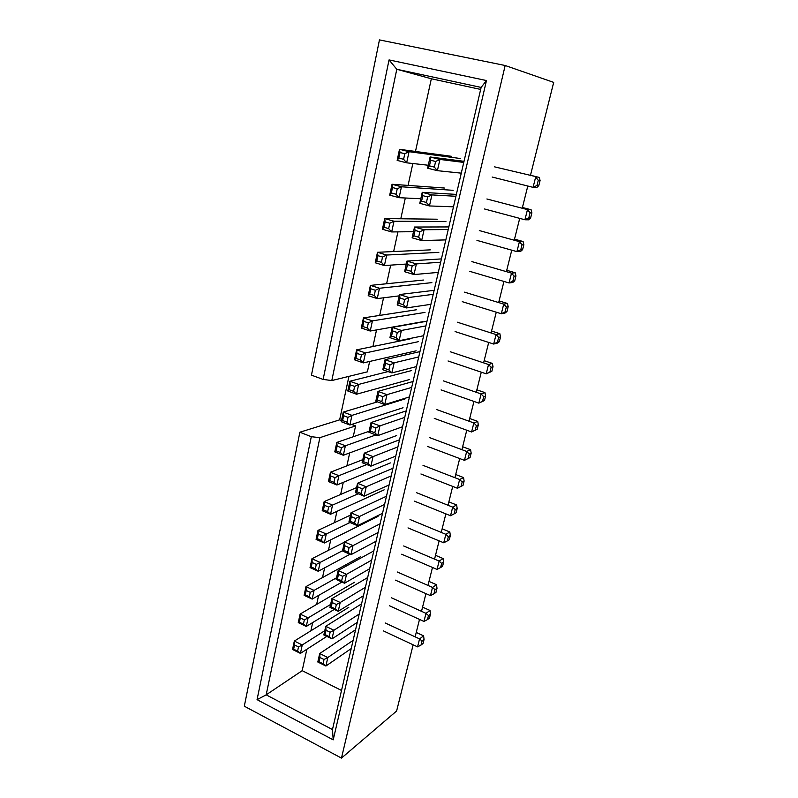 <?xml version="1.0" encoding="UTF-8"?>
<svg xmlns="http://www.w3.org/2000/svg" width="798" height="798" viewBox="0 0 798 798"><rect width="100%" height="100%" fill="white"/><g stroke="black" fill="none" stroke-linecap="round" stroke-linejoin="round"><path stroke-width="1.2" d="M435.608 161.485L434.351 167.111L437.384 170.672L439.917 159.43L435.608 161.485L430.701 160.248L430.102 156.977L427.618 168.179L429.454 165.864L430.701 160.248M463.758 162.423L439.917 159.43L430.102 156.977L464.017 161.316M434.351 167.111L429.454 165.864M427.618 168.179L437.384 170.672L461.274 173.156M536.984 185.455L533.074 187.36L536.685 187.67L538.79 185.625L536.984 185.455L538.291 180.298L535.667 177.026L533.074 187.36L492.166 177.036M494.6 166.862L539.268 177.435L540.086 180.488L538.79 185.625M538.291 180.298L540.086 180.488M539.268 177.435L530.48 175.261M428.267 165.246L406.651 162.822L409.055 151.7L404.795 153.725L403.598 159.291L406.651 162.822L397.145 160.388L398.83 158.074L400.017 152.518L399.509 149.316L397.145 160.388M403.598 159.291L398.83 158.074M460.476 158.523L409.055 151.7L399.509 149.316L451.608 156.328M400.017 152.518L404.795 153.725M427.658 196.956L426.421 202.483L429.444 205.944L431.927 194.912L427.658 196.956L422.81 195.66L422.242 192.328L419.798 203.32L421.583 201.176L422.81 195.66M455.927 196.288L431.927 194.912L422.242 192.328L456.356 194.403M426.421 202.483L421.583 201.176M419.798 203.32L429.444 205.944L453.483 206.822M528.805 217.874L524.924 219.769L528.575 219.819L530.63 217.904L528.805 217.874L530.091 212.807L527.478 209.615L524.924 219.769L484.496 208.976M486.9 198.981L527.478 209.615L531.119 209.754L531.907 212.857L530.63 217.904M530.091 212.807L531.907 212.857M531.119 209.754L522.431 207.48M419.858 231.779L418.641 237.206L421.653 240.567L424.087 229.734L419.858 231.779L415.07 230.423L414.531 227.031L412.127 237.824L413.863 235.839L415.07 230.423M448.227 229.545L424.087 229.734L414.531 227.031L448.825 226.931M418.641 237.206L413.863 235.839M412.127 237.824L421.653 240.567L445.823 239.899M520.775 249.734L516.914 251.629L520.605 251.41L522.61 249.634L520.775 249.734L522.032 244.757L519.428 241.654L516.914 251.629L476.965 240.398M479.319 230.562L519.428 241.654L523.099 241.515L523.857 244.677L522.61 249.634M522.032 244.757L523.857 244.677M523.099 241.515L514.52 239.151M412.197 265.963L411.01 271.29L414.002 274.562L416.396 263.919L412.197 265.963L407.469 264.547L406.95 261.096L404.596 271.699L406.292 269.864L407.469 264.547M440.656 262.223L416.396 263.919L406.95 261.096L441.434 258.901M411.01 271.29L406.292 269.864M404.596 271.699L414.002 274.562L438.301 272.397M512.865 281.066L509.044 282.951L512.765 282.482L514.72 280.836L512.865 281.066L514.102 276.168L511.508 273.145L509.044 282.951L469.553 271.29M471.877 261.614L511.508 273.145L515.219 272.756L515.957 275.958L514.72 280.836M514.102 276.168L515.957 275.958M515.219 272.756L506.74 270.293M404.676 299.529L403.509 304.766L406.491 307.938L408.845 297.494L404.676 299.529L400.007 298.053L399.519 294.552L397.195 304.966L398.85 303.28L400.007 298.053M433.224 294.332L408.845 297.494L399.519 294.552L434.152 290.322M403.509 304.766L398.85 303.28M397.195 304.966L406.491 307.938L430.91 304.327M505.094 311.868L501.304 313.754L505.054 313.035L506.969 311.509L505.094 311.868L506.311 307.05L503.728 304.108L501.304 313.754L462.261 301.674M464.546 292.158L503.728 304.108L507.468 303.469L508.176 306.711L506.969 311.509M506.311 307.05L508.176 306.711M507.468 303.469L499.079 300.916M397.294 332.497L396.137 337.634L399.11 340.716L401.424 330.452L397.294 332.497L392.686 330.961L392.207 327.409L389.933 337.634L391.539 336.098L392.686 330.961M425.923 325.893L401.424 330.452L392.207 327.409L427 321.215M396.137 337.634L391.539 336.098M389.933 337.634L399.11 340.716L423.648 335.719M497.453 342.152L493.683 344.048L497.473 343.09L499.339 341.684L497.453 342.152L498.65 337.424L496.067 334.561L493.683 344.048L455.089 331.569M457.334 322.202L496.067 334.561L499.847 333.684L500.536 336.965L499.339 341.684M498.65 337.424L500.536 336.965M499.847 333.684L491.558 331.04M390.042 364.866L388.905 369.913L391.868 372.915L394.132 362.831L390.042 364.866L385.484 363.29L385.035 359.689L382.801 369.733L384.367 368.327L385.484 363.29M418.741 356.915L394.132 362.831L385.035 359.689L419.967 351.599M388.905 369.913L384.367 368.327M382.801 369.733L391.868 372.915L416.496 366.581M489.942 371.948L486.201 373.833L491.837 371.369L489.942 371.948L491.119 367.289L488.546 364.506L486.201 373.833L448.037 360.975M450.252 351.758L488.546 364.506L492.346 363.399L493.014 366.721L491.837 371.369M491.119 367.289L493.014 366.721M492.346 363.399L484.147 360.676M382.91 396.676L381.803 401.633L384.746 404.546L386.98 394.641L382.91 396.676L378.412 395.04L377.983 391.389L375.788 401.264L377.314 399.988L378.412 395.04M411.678 387.419L386.98 394.641L377.983 391.389L413.045 381.484M381.803 401.633L377.314 399.988M375.788 401.264L384.746 404.546L409.474 396.915M482.541 401.264L478.83 403.14L484.456 400.566L482.541 401.264L483.698 396.676L481.134 393.963L478.83 403.14L441.095 389.913M443.269 380.846L481.134 393.963L484.975 392.626L485.613 395.998L484.456 400.566M483.698 396.676L485.613 395.998M484.975 392.626L476.865 389.833M375.908 427.918L374.821 432.795L377.753 435.628L379.938 425.893L375.908 427.918L371.469 426.242L371.06 422.551L368.895 432.247L370.382 431.11L371.469 426.242M404.736 417.404L379.938 425.893L371.06 422.551L406.242 410.87M374.821 432.795L370.382 431.11M368.895 432.247L377.753 435.628L402.571 426.74M475.269 430.102L471.588 431.977L477.194 429.294L475.269 430.102L476.406 425.583L473.852 422.94L471.588 431.977L434.262 418.381M436.406 409.464L473.852 422.94L477.713 421.394L478.331 424.795L477.194 429.294M476.406 425.583L478.331 424.795M477.713 421.394L469.703 418.521M369.035 458.631L367.958 463.419L370.88 466.162L373.035 456.606L369.035 458.631L364.636 456.905L364.247 453.164L362.132 462.7L363.569 461.683L364.636 456.905M397.903 446.89L373.035 456.606L364.247 453.164L399.549 439.788M367.958 463.419L363.569 461.683M362.132 462.7L370.88 466.162L395.778 456.077M468.117 458.471L464.456 460.346L470.052 457.563L468.117 458.471L469.234 454.032L466.69 451.459L464.456 460.346L427.538 446.411M429.643 437.633L466.69 451.459L470.571 449.693L471.169 453.144L470.052 457.563M469.234 454.032L471.169 453.144M470.571 449.693L462.641 446.75M362.272 488.805L361.215 493.513L364.117 496.186L366.242 486.79L362.272 488.805L357.923 487.039L357.554 483.259L355.469 492.635L356.886 491.738L357.923 487.039M391.19 475.897L366.242 486.79L357.554 483.259L392.965 468.236M361.215 493.513L356.886 491.738M355.469 492.635L364.117 496.186L389.095 484.935M457.434 488.266L461.064 486.391L462.172 482.022L459.638 479.518L457.434 488.266L420.925 473.992M423 465.354L459.638 479.518L463.538 477.553L464.117 481.034L463.02 485.384L461.064 486.391M462.172 482.022L464.117 481.034M463.538 477.553L455.698 474.531M355.629 518.471L354.591 523.099L357.484 525.692L359.559 516.456L355.629 518.471L351.329 516.655L350.98 512.845L348.926 522.052L350.302 521.274L351.329 516.655M384.586 504.426L359.559 516.456L350.98 512.845L386.481 496.226M354.591 523.099L350.302 521.274M348.926 522.052L357.484 525.692L382.531 513.314M450.531 515.737L454.132 513.872L455.219 509.573L452.695 507.129L450.531 515.737L414.411 501.154M416.446 492.645L452.695 507.129L456.626 504.974L457.184 508.486L456.097 512.765L454.132 513.872M455.219 509.573L457.184 508.486M456.626 504.974L448.865 501.882M349.095 547.628L348.068 552.176L350.95 554.7L352.995 545.623L349.095 547.628L344.846 545.772L344.517 541.922L342.502 550.989L343.838 550.321L344.846 545.772M378.092 532.495L352.995 545.623L344.517 541.922L380.107 523.777M348.068 552.176L343.838 550.321M342.502 550.989L350.95 554.7L376.067 541.244M443.728 542.79L447.309 540.924L448.376 536.695L445.863 534.311L443.728 542.79L407.997 527.897M410.002 519.518L445.863 534.311L449.813 531.967L450.351 535.508L449.284 539.727L447.309 540.924M448.376 536.695L450.351 535.508M449.813 531.967L442.142 528.815M342.661 576.306L341.664 580.774L344.527 583.228L346.541 574.301L342.661 576.306L338.472 574.41L338.153 570.53L336.167 579.438L337.474 578.879L338.472 574.41M371.698 560.116L346.541 574.301L338.153 570.53L373.833 550.889M341.664 580.774L337.474 578.879M336.167 579.438L344.527 583.228L369.703 568.725M437.035 569.413L440.596 567.558L441.643 563.388L439.129 561.074L437.035 569.413L401.683 554.221M403.658 545.972L439.129 561.074L443.109 558.54L443.628 562.111L442.581 566.261L440.596 567.558M441.643 563.388L443.628 562.111M443.109 558.54L435.518 555.318M336.347 604.505L335.36 608.894L338.222 611.288L340.197 602.5L336.347 604.505L332.197 602.57L331.898 598.65L329.953 607.418L331.22 606.959L332.197 602.57M365.404 587.288L340.197 602.5L331.898 598.65L367.649 577.582M335.36 608.894L331.22 606.959M329.953 607.418L338.222 611.288L363.439 595.757M430.451 595.627L433.982 593.772L435.01 589.672L432.516 587.418L430.451 595.627L395.459 580.156M397.404 572.026L432.516 587.418L436.506 584.705L437.005 588.306L435.967 592.395L433.982 593.772M435.01 589.672L437.005 588.306M436.506 584.705L428.995 581.423M330.133 632.235L329.165 636.555L332.008 638.879L333.953 630.23L330.133 632.235L326.033 630.26L325.744 626.32L323.828 634.939L325.065 634.58L326.033 630.26M359.21 614.041L333.953 630.23L325.744 626.32L361.564 603.857M329.165 636.555L325.065 634.58M323.828 634.939L332.008 638.879L357.285 622.37M423.957 621.442L427.469 619.597L428.486 615.557L425.992 613.353L423.957 621.442L389.334 605.692M391.249 597.692L425.992 613.353L430.002 610.47L430.481 614.101L429.464 618.131L427.469 619.597M428.486 615.557L430.481 614.101M430.002 610.47L422.571 607.138M324.028 659.507L323.07 663.766L325.903 666.021L327.808 657.512L324.028 659.507L319.968 657.512L319.699 653.532L317.813 662.011L319.02 661.761L319.968 657.512M353.115 640.365L327.808 657.512L319.699 653.532L355.579 629.732M323.07 663.766L319.02 661.761M317.813 662.011L325.903 666.021L351.22 648.575M417.563 646.869L421.055 645.023L422.052 641.043L419.568 638.899L417.563 646.869L383.299 630.849M385.185 622.969L419.568 638.899L423.598 635.846L424.067 639.507L423.06 643.467L421.055 645.023M422.052 641.043L424.067 639.507M423.598 635.846L416.237 632.455M420.815 198.762L399.1 197.695L401.464 186.782L397.234 188.797L396.057 194.263L399.1 197.695L389.703 195.141L391.349 192.986L392.516 187.53L392.037 184.268L389.703 195.141M396.057 194.263L391.349 192.986M453.144 190.323L401.464 186.782L392.037 184.268L444.386 188.029M392.516 187.53L397.234 188.797M413.494 231.689L391.688 231.939L394.003 221.216L389.813 223.241L388.656 228.607L391.688 231.939L382.412 229.265L384.008 227.27L385.155 221.914L384.696 218.582L382.412 229.265M388.656 228.607L384.008 227.27M445.942 221.605L394.003 221.216L384.696 218.582L437.274 219.211M385.155 221.914L389.813 223.241M406.302 264.048L384.407 265.564L386.681 255.041L382.521 257.056L381.394 262.323L384.407 265.564L375.24 262.771L376.796 260.926L377.923 255.669L377.484 252.288L375.24 262.771M381.394 262.323L376.796 260.926M438.85 252.368L386.681 255.041L377.484 252.288L430.282 249.874M377.923 255.669L382.521 257.056M399.229 295.859L377.255 298.592L379.489 288.248L375.369 290.263L374.252 295.44L377.255 298.592L368.197 295.689L369.713 293.993L370.821 288.826L370.402 285.385L368.197 295.689M374.252 295.44L369.713 293.993M431.878 282.632L379.489 288.248L370.402 285.385L423.409 280.048M370.821 288.826L375.369 290.263M422.88 321.684L370.232 331.03L372.427 320.876L368.337 322.881L367.24 327.968L370.232 331.03L361.285 328.028L362.761 326.472L363.848 321.394L363.449 317.903L361.285 328.028M367.24 327.968L362.761 326.472M425.015 312.407L372.427 320.876L363.449 317.903L416.646 309.734M363.848 321.394L368.337 322.881M416.167 350.831L363.329 362.9L365.484 352.925L361.434 354.93L360.357 359.928L363.329 362.9L354.492 359.798L355.928 358.372L356.995 353.384L356.616 349.853L354.492 359.798M360.357 359.928L355.928 358.372M418.272 341.704L365.484 352.925L356.616 349.853L409.982 338.951M356.995 353.384L361.434 354.93M409.554 379.519L356.546 394.222L358.671 384.417L354.641 386.422L353.584 391.329L356.546 394.222L347.808 391.02L349.205 389.733L350.262 384.826L349.903 381.245L347.808 391.02M353.584 391.329L349.205 389.733M411.628 370.541L358.671 384.417L349.903 381.245L388.077 371.579M350.262 384.826L354.641 386.422M403.05 407.758L349.883 425.005L351.968 415.369L347.978 417.364L346.931 422.192L349.883 425.005L341.245 421.713L342.611 420.546L343.639 415.728L343.3 412.107L341.245 421.713M346.931 422.192L342.611 420.546M405.085 398.91L351.968 415.369L343.3 412.107L377.424 401.863M343.639 415.728L347.978 417.364M396.646 435.558L343.33 455.259L345.384 445.783L341.424 447.778L340.397 452.516L343.33 455.259L334.791 451.877L336.118 450.83L337.135 446.092L336.816 442.431L334.791 451.877M340.397 452.516L336.118 450.83M375.918 434.93L345.384 445.783L336.816 442.431L369.115 431.279M337.135 446.092L341.424 447.778M390.342 462.92L336.886 484.994L338.911 475.688L334.98 477.673L333.973 482.341L336.886 484.994L328.447 481.533L329.744 480.605L330.741 475.947L330.432 472.246L328.447 481.533M333.973 482.341L329.744 480.605M366.791 464.546L338.911 475.688L330.432 472.246L362.801 459.658M330.741 475.947L334.98 477.673M384.137 489.862L330.562 514.241L332.537 505.084L328.636 507.069L327.649 511.658L330.562 514.241L322.212 510.69L323.469 509.882L324.447 505.304L324.168 501.563L322.212 510.69M327.649 511.658L323.469 509.882M358.192 493.753L332.537 505.084L324.168 501.563L356.596 487.598M324.447 505.304L328.636 507.069M378.023 516.396L324.327 542.999L326.282 533.992L322.412 535.977L321.444 540.485L324.327 542.999L316.078 539.368L317.305 538.67L318.272 534.161L318.003 530.391L316.078 539.368M321.444 540.485L317.305 538.67M350.033 522.52L326.282 533.992L318.003 530.391L350.482 515.089M318.272 534.161L322.412 535.977M350.003 554.281L318.212 571.278L320.128 562.42L316.287 564.405L315.33 568.834L318.212 571.278L310.043 567.577L311.24 566.979L312.188 562.55L311.938 558.74L310.043 567.577M315.33 568.834L311.24 566.979M342.561 550.7L320.128 562.42L311.938 558.74L344.467 542.151M312.188 562.55L316.287 564.405M341.963 582.061L312.188 599.099L314.073 590.39L310.262 592.355L309.315 596.724L312.188 599.099L304.108 595.318L305.275 594.829L306.203 590.47L305.973 586.63L304.108 595.318M309.315 596.724L305.275 594.829M336.537 577.792L314.073 590.39L305.973 586.63L360.307 556.864M306.203 590.47L310.262 592.355M334.252 609.433L306.262 626.46L308.118 617.891L304.327 619.866L303.41 624.156L306.262 626.46L298.272 622.62L299.41 622.231L300.327 617.941L300.108 614.071L298.272 622.62M303.41 624.156L299.41 622.231M330.611 604.455L308.118 617.891L300.108 614.071L354.512 582.271M300.327 617.941L304.327 619.866M326.841 636.385L300.427 653.392L302.252 644.954L298.502 646.919L297.594 651.138L300.427 653.392L292.527 649.472L293.634 649.183L294.532 644.964L294.332 641.063L292.527 649.472M297.594 651.138L293.634 649.183M324.776 630.709L302.252 644.954L294.332 641.063L348.806 607.308M294.532 644.964L298.502 646.919M257.056 699.656L333.205 739.846L332.467 729.552L266.173 694.849L319.878 437.673L311.31 436.706L257.056 699.656L266.173 694.849L302.193 670.669L306.861 649.253M333.205 739.846L486.471 80.548L481.124 87.421L332.467 729.552M486.471 80.548L389.045 59.92L396.796 69.276L481.124 87.421M389.045 59.92L323.13 379.419L331.798 380.556L396.796 69.276L431.339 78.773L480.665 89.426M311.31 436.706L299.878 432.217L244.308 706.2L341.464 758.1L505.174 65.506L379.449 39.9L311.449 375.16L323.13 379.419M319.878 437.673L355.589 425.923L351.659 424.426M341.494 420.556L339.649 419.858L348.926 376.367M299.878 432.217L339.649 419.858M310.891 630.799L312.686 622.55M316.646 604.395L318.611 595.428M322.502 577.572L324.626 567.847M328.447 550.321L330.741 539.827M334.492 522.62L336.956 511.328M340.636 494.471L343.28 482.361M346.881 465.852L349.704 452.905M353.225 436.765L355.589 425.923M341.514 690.46L302.193 670.669M331.798 380.556L367.389 371.838L369.654 361.454M372.915 346.522L376.546 329.913M379.708 315.409L383.549 297.804M386.611 283.759L390.681 265.126M393.643 251.55L397.933 231.869M400.786 218.772L405.324 198.004M408.067 185.415L412.845 163.51M415.479 151.46L431.339 78.773M413.155 644.804L396.616 711.008L341.464 758.1M530.371 175.72L553.692 82.384L505.174 65.506M415.14 636.854L419.499 619.418M421.514 611.338L425.942 593.632M427.987 585.433L432.486 567.458M434.561 559.129L439.129 540.864M441.244 532.406L445.873 513.862M448.017 505.264L452.725 486.421M454.91 477.693L459.698 458.551M461.912 449.673L466.77 430.222M469.024 421.204L473.962 401.434M476.256 392.267L481.274 372.177M483.608 362.861L488.705 342.432M491.079 332.966L496.266 312.198M498.67 302.572L503.947 281.445M506.391 271.659L511.757 250.183M514.251 240.218L519.707 218.373M522.241 208.248L527.797 186.024"/></g></svg>
